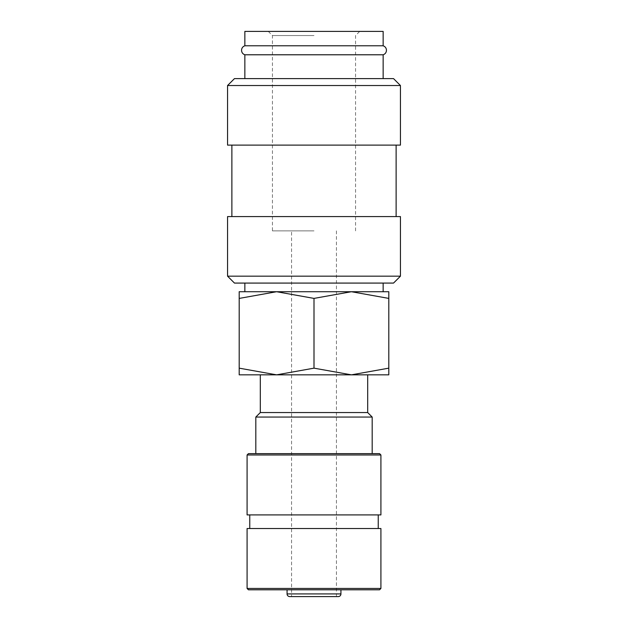 <?xml version="1.0" encoding="UTF-8"?>
<svg xmlns="http://www.w3.org/2000/svg" width="628" height="628" viewBox="0 0 628 628"><rect width="100%" height="100%" fill="white"/><g stroke="black" fill="none" stroke-linecap="round" stroke-linejoin="round"><path stroke-width="0.47" stroke-dasharray="3.14 2.35" d="M383.151 45.781L244.849 45.781M227.556 276.163L400.444 276.163M234.472 283.079L393.528 283.079M227.556 216.589L400.444 216.589M227.556 145.107L400.444 145.107M227.556 85.526L400.444 85.526M234.472 78.61L393.528 78.61M244.849 54.785L383.151 54.785M239.197 374.845L276.595 374.845L314 368.157L351.405 374.845L388.803 368.157C388.803 377.106 388.803 377.106 388.803 368.149L388.803 298.402C388.803 289.461 388.803 289.461 388.803 298.418L351.405 291.722L314 298.402L276.595 291.722L239.197 298.402L239.197 368.157C239.197 377.106 239.197 377.106 239.197 368.149L276.595 374.845L314 374.845L260.314 374.845L388.803 374.845M239.197 291.722L388.803 291.722M248.429 589.794L379.571 589.794M247.087 588.452L380.913 588.452M247.087 528.525L380.913 528.525M247.087 514.913L380.913 514.913M247.087 454.986L380.913 454.986M248.429 453.644L379.571 453.644M255.816 417.055L372.184 417.055M260.314 412.557L367.686 412.557M314 230.884L272.442 230.884L314 230.884M314 596.6L336.443 596.6L291.557 596.6L291.557 230.884M314 35.553L272.442 35.553L314 35.553M383.151 31.4L244.849 31.4M314 31.4L359.718 31.4L314 31.4M314 514.913L378.237 514.913L314 514.913M314 589.794L340.933 589.794L314 589.794M289.744 596.6L338.257 596.6M239.197 298.418C239.197 289.461 239.197 289.461 239.197 298.418M314 298.402L314 368.157M314 145.107L396.119 145.107L314 145.107M287.067 593.923L340.933 593.923M268.282 31.4L272.442 35.553L272.442 230.884M355.558 230.884L355.558 35.553L359.718 31.4M336.443 230.884L336.443 596.6"/><path stroke-width="0.94" d="M244.849 54.785C242.769 54.008 241.662 52.501 241.544 50.287C241.662 48.066 242.769 46.566 244.849 45.781L383.151 45.781C385.231 46.566 386.338 48.066 386.456 50.287C386.338 52.501 385.231 54.008 383.151 54.785L244.849 54.785L244.849 78.61M314 276.163L227.556 276.163L234.472 283.079L393.528 283.079L400.444 276.163L314 276.163M400.444 276.163L400.444 216.589L227.556 216.589L227.556 276.163M314 85.526L227.556 85.526L227.556 145.107L400.444 145.107L400.444 85.526L314 85.526M400.444 85.526L393.528 78.61L234.472 78.61L227.556 85.526M388.803 374.845L351.405 374.845L314 368.157L276.595 374.845L239.197 368.157C239.197 377.106 239.197 377.106 239.197 368.149L239.197 298.402C239.197 289.461 239.197 289.461 239.197 298.418L276.595 291.722L314 298.402L351.405 291.722L388.803 298.402C388.803 289.461 388.803 289.461 388.803 298.418L388.803 368.157C388.803 377.106 388.803 377.106 388.803 368.149L351.405 374.845L239.197 374.845M388.803 291.722L239.197 291.722M340.933 593.923A2.677 2.677 0 0 1 338.257 596.6L289.744 596.6A2.677 2.677 0 0 1 287.067 593.923L340.933 593.923L340.933 589.794M314 588.452L247.087 588.452L248.429 589.794L379.571 589.794L380.913 588.452L314 588.452M380.913 588.452L380.913 528.525L247.087 528.525L247.087 588.452M314 454.986L247.087 454.986L247.087 514.913L380.913 514.913L380.913 454.986L314 454.986M380.913 454.986L379.571 453.644L248.429 453.644L247.087 454.986M367.686 374.845L367.686 412.557L372.184 417.055L255.816 417.055L255.816 453.644M367.686 412.557L260.314 412.557L255.816 417.055M291.557 596.6L314 596.6M244.849 45.781L244.849 31.4L383.151 31.4L383.151 45.781M314 298.402L314 368.157M231.881 145.107L231.881 216.589M244.849 283.079L244.849 291.722M287.067 589.794L287.067 593.923M249.763 514.913L249.763 528.525M260.314 374.845L260.314 412.557M372.184 417.055L372.184 453.644M378.237 514.913L378.237 528.525M383.151 283.079L383.151 291.722M383.151 54.785L383.151 78.61M396.119 145.107L396.119 216.589"/></g></svg>
